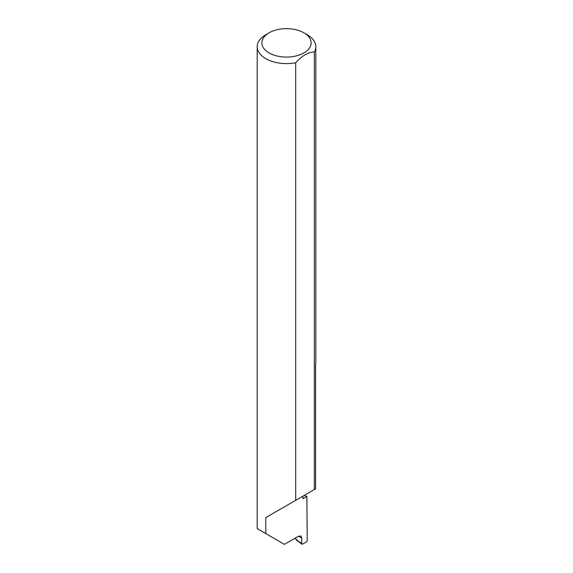 <?xml version="1.0" encoding="UTF-8"?>
<svg xmlns="http://www.w3.org/2000/svg" width="573" height="573" viewBox="0 0 573 573"><rect width="100%" height="100%" fill="white"/><g stroke="black" fill="none" stroke-linecap="round" stroke-linejoin="round"><path stroke-width="0.86" d="M304.105 495.466A82.856 47.838 180 0 1 306.87 496.419L302.916 498.711L302.916 496.154L265.779 517.598L295.697 500.322L295.697 62.758A29.309 16.918 180 0 1 265.779 58.654A29.309 16.918 180 0 1 257.191 46.692A29.309 16.918 180 0 1 265.779 34.731L269.095 32.811A24.618 14.21 0 0 0 269.095 52.917A24.618 14.21 0 0 0 303.905 52.917A24.618 14.21 0 0 0 303.905 32.811L307.221 34.731A29.309 16.918 180 0 1 315.809 46.692A29.309 16.918 180 0 1 314.326 52.007C308.124 52.243 301.914 55.825 295.697 62.758M257.191 46.692L257.191 528.628L284.43 544.35L298.476 536.242L300.882 536.049L301.792 538.219L298.597 536.17M265.779 533.585L265.779 517.598M314.326 52.007L314.326 489.564L315.594 488.833L315.594 363.962A29.309 16.918 0 0 0 315.809 361.928L315.809 46.692M306.87 496.419L307.221 540.647L306.555 541.786L302.372 544.2L301.706 543.806L301.792 538.219M295.281 538.083L295.518 538.885L302.372 544.2M314.326 489.564L295.697 500.322M307.221 34.731L303.905 32.811A24.618 14.21 0 0 0 269.095 32.811M296.492 539.537L295.518 538.885M301.864 544.221L295.876 539.465"/></g></svg>
